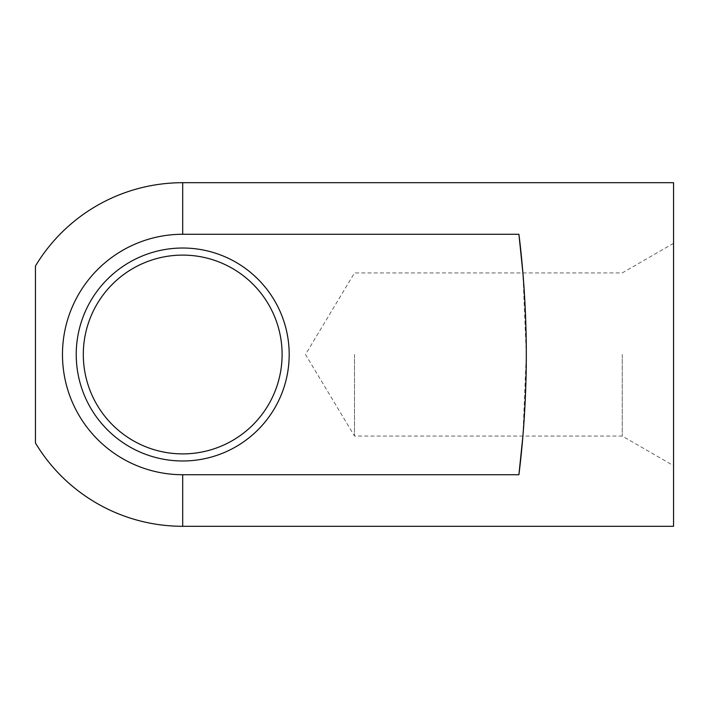 <?xml version="1.0" encoding="UTF-8"?>
<svg xmlns="http://www.w3.org/2000/svg" width="709" height="709" viewBox="0 0 709 709"><rect width="100%" height="100%" fill="white"/><g stroke="black" fill="none" stroke-linecap="round" stroke-linejoin="round"><path stroke-width="0.53" stroke-dasharray="3.54 2.66" d="M35.45 442.992L35.45 266.008M354.5 354.5L354.5 436.07L354.5 354.5M673.55 354.5L673.55 465.68L673.55 354.5M622.263 354.5L622.263 436.07L622.263 354.5M282.102 354.5A99.393 99.393 0 0 0 133.008 268.419A99.393 99.393 0 0 0 133.008 440.581A99.393 99.393 0 0 0 282.102 354.5M289.183 354.5A106.483 106.483 0 0 1 129.463 446.714A106.483 106.483 0 0 1 129.463 262.286A106.483 106.483 0 0 1 289.183 354.5M518.908 234.271L182.7 234.271A120.229 120.229 0 0 0 62.472 354.5A120.229 120.229 0 0 0 182.7 474.729L518.908 474.729A981.69 981.69 0 0 0 518.908 234.271M522.896 436.07L526.3 354.5L522.896 272.93M673.55 526.3L673.55 182.7M182.7 526.3L182.7 474.729M182.7 234.271L182.7 182.7M673.55 243.32L622.263 272.93L354.5 272.93L305.49 354.5L354.5 436.07L622.263 436.07L673.55 465.68"/><path stroke-width="1.06" d="M182.7 182.7A171.8 171.8 0 0 0 35.45 266.008L35.45 442.992A171.8 171.8 0 0 0 182.7 526.3L673.55 526.3L673.55 182.7L182.7 182.7L182.7 234.271L518.908 234.271A981.69 981.69 0 0 1 518.908 474.729L182.7 474.729A120.229 120.229 0 0 1 62.472 354.5A120.229 120.229 0 0 1 182.7 234.271M83.308 354.5A99.393 99.393 0 0 1 182.7 255.107A99.393 99.393 0 0 1 282.102 354.5A99.393 99.393 0 0 1 182.7 453.893A99.393 99.393 0 0 1 83.308 354.5M76.226 354.5A106.483 106.483 0 0 0 235.946 446.714A106.483 106.483 0 0 0 235.946 262.286A106.483 106.483 0 0 0 76.226 354.5M522.896 272.93L518.908 234.271C522.799 264.448 526.45 311.57 526.3 354.5C526.45 397.43 522.799 444.552 518.908 474.729L522.896 436.07M182.7 474.729L182.7 526.3"/></g></svg>
